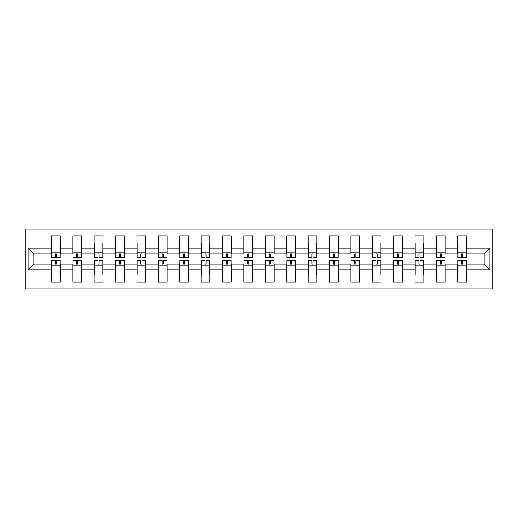 <?xml version="1.0" encoding="UTF-8"?>
<svg xmlns="http://www.w3.org/2000/svg" width="518" height="518" viewBox="0 0 518 518"><rect width="100%" height="100%" fill="white"/><g stroke="black" fill="none" stroke-linecap="round" stroke-linejoin="round"><path stroke-width="0.78" d="M25.9 288.96L492.1 288.96L492.1 229.04L25.9 229.04L25.9 288.96M466.595 269.833L466.595 264.076L484.149 264.076L489.905 269.833L466.595 269.833L466.595 282.103L457.821 282.103L457.821 269.833L445.208 269.833L445.208 282.103L436.428 282.103L436.428 269.833L423.815 269.833L423.815 282.103L415.041 282.103L415.041 269.833L402.428 269.833L402.428 282.103L393.648 282.103L393.648 269.833L381.034 269.833L381.034 282.103L372.261 282.103L372.261 269.833L359.647 269.833L359.647 282.103L350.867 282.103L350.867 269.833L338.254 269.833L338.254 282.103L329.48 282.103L329.48 269.833L316.861 269.833L316.861 282.103L308.087 282.103L308.087 269.833L295.474 269.833L295.474 282.103L286.7 282.103L286.7 269.833L274.08 269.833L274.08 282.103L265.307 282.103L265.307 269.833L252.693 269.833L252.693 282.103L243.92 282.103L243.92 269.833L231.3 269.833L231.3 282.103L222.526 282.103L222.526 269.833L209.913 269.833L209.913 282.103L201.139 282.103L201.139 269.833L188.52 269.833L188.52 282.103L179.746 282.103L179.746 269.833L167.133 269.833L167.133 282.103L158.353 282.103L158.353 269.833L145.739 269.833L145.739 282.103L136.966 282.103L136.966 269.833L124.352 269.833L124.352 282.103L115.572 282.103L115.572 269.833L102.959 269.833L102.959 282.103L94.185 282.103L94.185 269.833L81.572 269.833L81.572 282.103L72.792 282.103L72.792 269.833L60.179 269.833L60.179 282.103L51.405 282.103L51.405 269.833L28.095 269.833L28.095 248.167L51.405 248.167L51.405 235.897L60.179 235.897L60.179 248.167L72.792 248.167L72.792 235.897L81.572 235.897L81.572 248.167L94.185 248.167L94.185 235.897L102.959 235.897L102.959 248.167L115.572 248.167L115.572 235.897L124.352 235.897L124.352 248.167L136.966 248.167L136.966 235.897L145.739 235.897L145.739 248.167L158.353 248.167L158.353 235.897L167.133 235.897L167.133 248.167L179.746 248.167L179.746 235.897L188.52 235.897L188.52 248.167L201.139 248.167L201.139 235.897L209.913 235.897L209.913 248.167L222.526 248.167L222.526 235.897L231.3 235.897L231.3 248.167L243.92 248.167L243.92 235.897L252.693 235.897L252.693 248.167L265.307 248.167L265.307 235.897L274.08 235.897L274.08 248.167L286.7 248.167L286.7 235.897L295.474 235.897L295.474 248.167L308.087 248.167L308.087 235.897L316.861 235.897L316.861 248.167L329.48 248.167L329.48 235.897L338.254 235.897L338.254 248.167L350.867 248.167L350.867 235.897L359.647 235.897L359.647 248.167L372.261 248.167L372.261 235.897L381.034 235.897L381.034 248.167L393.648 248.167L393.648 235.897L402.428 235.897L402.428 248.167L415.041 248.167L415.041 235.897L423.815 235.897L423.815 248.167L436.428 248.167L436.428 235.897L445.208 235.897L445.208 248.167L457.821 248.167L457.821 235.897L466.595 235.897L466.595 248.167L489.905 248.167L489.905 269.833M457.821 248.167L457.821 253.924L445.208 253.924L445.208 248.167M445.208 269.833L445.208 264.076L457.821 264.076L457.821 269.833M436.428 248.167L436.428 253.924L423.815 253.924L423.815 248.167M423.815 269.833L423.815 264.076L436.428 264.076L436.428 269.833M415.041 248.167L415.041 253.924L402.428 253.924L402.428 248.167M402.428 269.833L402.428 264.076L415.041 264.076L415.041 269.833M393.648 248.167L393.648 253.924L381.034 253.924L381.034 248.167M381.034 269.833L381.034 264.076L393.648 264.076L393.648 269.833M372.261 248.167L372.261 253.924L359.647 253.924L359.647 248.167M359.647 269.833L359.647 264.076L372.261 264.076L372.261 269.833M350.867 248.167L350.867 253.924L338.254 253.924L338.254 248.167M338.254 269.833L338.254 264.076L350.867 264.076L350.867 269.833M329.48 248.167L329.48 253.924L316.861 253.924L316.861 248.167M316.861 269.833L316.861 264.076L329.48 264.076L329.48 269.833M308.087 248.167L308.087 253.924L295.474 253.924L295.474 248.167M295.474 269.833L295.474 264.076L308.087 264.076L308.087 269.833M286.7 248.167L286.7 253.924L274.08 253.924L274.08 248.167M274.08 269.833L274.08 264.076L286.7 264.076L286.7 269.833M265.307 248.167L265.307 253.924L252.693 253.924L252.693 248.167M252.693 269.833L252.693 264.076L265.307 264.076L265.307 269.833M243.92 248.167L243.92 253.924L231.3 253.924L231.3 248.167M231.3 269.833L231.3 264.076L243.92 264.076L243.92 269.833M222.526 248.167L222.526 253.924L209.913 253.924L209.913 248.167M209.913 269.833L209.913 264.076L222.526 264.076L222.526 269.833M201.139 248.167L201.139 253.924L188.52 253.924L188.52 248.167M188.52 269.833L188.52 264.076L201.139 264.076L201.139 269.833M179.746 248.167L179.746 253.924L167.133 253.924L167.133 248.167M167.133 269.833L167.133 264.076L179.746 264.076L179.746 269.833M158.353 248.167L158.353 253.924L145.739 253.924L145.739 248.167M145.739 269.833L145.739 264.076L158.353 264.076L158.353 269.833M136.966 248.167L136.966 253.924L124.352 253.924L124.352 248.167M124.352 269.833L124.352 264.076L136.966 264.076L136.966 269.833M115.572 248.167L115.572 253.924L102.959 253.924L102.959 248.167M102.959 269.833L102.959 264.076L115.572 264.076L115.572 269.833M94.185 248.167L94.185 253.924L81.572 253.924L81.572 248.167M81.572 269.833L81.572 264.076L94.185 264.076L94.185 269.833M72.792 248.167L72.792 253.924L60.179 253.924L60.179 248.167M60.179 269.833L60.179 264.076L72.792 264.076L72.792 269.833M51.405 248.167L51.405 253.924L33.851 253.924L33.851 264.076L51.405 264.076L51.405 269.833M28.095 248.167L33.851 253.924M484.149 264.076L484.149 253.924L466.595 253.924L466.595 248.167M33.851 264.076L28.095 269.833M489.905 248.167L484.149 253.924M51.541 248.239L51.541 243.984M56.339 253.904L55.245 253.904L55.245 257.42L51.541 257.42L51.541 243.071L60.043 243.071L60.043 257.42L56.339 257.42L56.339 253.904M60.043 248.239L60.043 243.984M60.043 269.761L60.043 274.016M55.245 264.096L56.339 264.096L56.339 260.58L60.043 260.58L60.043 274.928L51.541 274.928L51.541 260.58L55.245 260.58L55.245 264.096M51.541 269.761L51.541 274.016M72.934 248.239L72.934 243.984M77.732 253.904L76.632 253.904L76.632 257.42L72.934 257.42L72.934 243.071L81.43 243.071L81.43 257.42L77.732 257.42L77.732 253.904M81.43 248.239L81.43 243.984M94.321 248.239L94.321 243.984M99.119 253.904L98.025 253.904L98.025 257.42L94.321 257.42L94.321 243.071L102.823 243.071L102.823 257.42L99.119 257.42L99.119 253.904M102.823 248.239L102.823 243.984M81.43 269.761L81.43 274.016M76.632 264.096L77.732 264.096L77.732 260.58L81.43 260.58L81.43 274.928L72.934 274.928L72.934 260.58L76.632 260.58L76.632 264.096M72.934 269.761L72.934 274.016M102.823 269.761L102.823 274.016M98.025 264.096L99.119 264.096L99.119 260.58L102.823 260.58L102.823 274.928L94.321 274.928L94.321 260.58L98.025 260.58L98.025 264.096M94.321 269.761L94.321 274.016M115.715 248.239L115.715 243.984M120.513 253.904L119.412 253.904L119.412 257.42L115.715 257.42L115.715 243.071L124.216 243.071L124.216 257.42L120.513 257.42L120.513 253.904M124.216 248.239L124.216 243.984M124.216 269.761L124.216 274.016M119.412 264.096L120.513 264.096L120.513 260.58L124.216 260.58L124.216 274.928L115.715 274.928L115.715 260.58L119.412 260.58L119.412 264.096M115.715 269.761L115.715 274.016M137.102 248.239L137.102 243.984M141.9 253.904L140.805 253.904L140.805 257.42L137.102 257.42L137.102 243.071L145.603 243.071L145.603 257.42L141.9 257.42L141.9 253.904M145.603 248.239L145.603 243.984M145.603 269.761L145.603 274.016M140.805 264.096L141.9 264.096L141.9 260.58L145.603 260.58L145.603 274.928L137.102 274.928L137.102 260.58L140.805 260.58L140.805 264.096M137.102 269.761L137.102 274.016M158.495 248.239L158.495 243.984M163.293 253.904L162.192 253.904L162.192 257.42L158.495 257.42L158.495 243.071L166.997 243.071L166.997 257.42L163.293 257.42L163.293 253.904M166.997 248.239L166.997 243.984M166.997 269.761L166.997 274.016M162.192 264.096L163.293 264.096L163.293 260.58L166.997 260.58L166.997 274.928L158.495 274.928L158.495 260.58L162.192 260.58L162.192 264.096M158.495 269.761L158.495 274.016M179.882 248.239L179.882 243.984M184.68 253.904L183.586 253.904L183.586 257.42L179.882 257.42L179.882 243.071L188.384 243.071L188.384 257.42L184.68 257.42L184.68 253.904M188.384 248.239L188.384 243.984M188.384 269.761L188.384 274.016M183.586 264.096L184.68 264.096L184.68 260.58L188.384 260.58L188.384 274.928L179.882 274.928L179.882 260.58L183.586 260.58L183.586 264.096M179.882 269.761L179.882 274.016M201.275 248.239L201.275 243.984M206.073 253.904L204.973 253.904L204.973 257.42L201.275 257.42L201.275 243.071L209.777 243.071L209.777 257.42L206.073 257.42L206.073 253.904M209.777 248.239L209.777 243.984M209.777 269.761L209.777 274.016M204.973 264.096L206.073 264.096L206.073 260.58L209.777 260.58L209.777 274.928L201.275 274.928L201.275 260.58L204.973 260.58L204.973 264.096M201.275 269.761L201.275 274.016M222.662 248.239L222.662 243.984M227.46 253.904L226.366 253.904L226.366 257.42L222.662 257.42L222.662 243.071L231.164 243.071L231.164 257.42L227.46 257.42L227.46 253.904M231.164 248.239L231.164 243.984M231.164 269.761L231.164 274.016M226.366 264.096L227.46 264.096L227.46 260.58L231.164 260.58L231.164 274.928L222.662 274.928L222.662 260.58L226.366 260.58L226.366 264.096M222.662 269.761L222.662 274.016M244.056 248.239L244.056 243.984M248.854 253.904L247.759 253.904L247.759 257.42L244.056 257.42L244.056 243.071L252.557 243.071L252.557 257.42L248.854 257.42L248.854 253.904M252.557 248.239L252.557 243.984M252.557 269.761L252.557 274.016M247.759 264.096L248.854 264.096L248.854 260.58L252.557 260.58L252.557 274.928L244.056 274.928L244.056 260.58L247.759 260.58L247.759 264.096M244.056 269.761L244.056 274.016M265.443 248.239L265.443 243.984M270.241 253.904L269.146 253.904L269.146 257.42L265.443 257.42L265.443 243.071L273.944 243.071L273.944 257.42L270.241 257.42L270.241 253.904M273.944 248.239L273.944 243.984M273.944 269.761L273.944 274.016M269.146 264.096L270.241 264.096L270.241 260.58L273.944 260.58L273.944 274.928L265.443 274.928L265.443 260.58L269.146 260.58L269.146 264.096M265.443 269.761L265.443 274.016M286.836 248.239L286.836 243.984M291.634 253.904L290.54 253.904L290.54 257.42L286.836 257.42L286.836 243.071L295.338 243.071L295.338 257.42L291.634 257.42L291.634 253.904M295.338 248.239L295.338 243.984M295.338 269.761L295.338 274.016M290.54 264.096L291.634 264.096L291.634 260.58L295.338 260.58L295.338 274.928L286.836 274.928L286.836 260.58L290.54 260.58L290.54 264.096M286.836 269.761L286.836 274.016M308.223 248.239L308.223 243.984M313.027 253.904L311.927 253.904L311.927 257.42L308.223 257.42L308.223 243.071L316.725 243.071L316.725 257.42L313.027 257.42L313.027 253.904M316.725 248.239L316.725 243.984M316.725 269.761L316.725 274.016M311.927 264.096L313.027 264.096L313.027 260.58L316.725 260.58L316.725 274.928L308.223 274.928L308.223 260.58L311.927 260.58L311.927 264.096M308.223 269.761L308.223 274.016M329.616 248.239L329.616 243.984M334.414 253.904L333.32 253.904L333.32 257.42L329.616 257.42L329.616 243.071L338.118 243.071L338.118 257.42L334.414 257.42L334.414 253.904M338.118 248.239L338.118 243.984M338.118 269.761L338.118 274.016M333.32 264.096L334.414 264.096L334.414 260.58L338.118 260.58L338.118 274.928L329.616 274.928L329.616 260.58L333.32 260.58L333.32 264.096M334.414 265.171L334.414 263.047M329.616 269.761L329.616 274.016M351.003 248.239L351.003 243.984M355.808 253.904L354.707 253.904L354.707 257.42L351.003 257.42L351.003 243.071L359.505 243.071L359.505 257.42L355.808 257.42L355.808 253.904M359.505 248.239L359.505 243.984M359.505 269.761L359.505 274.016M354.707 264.096L355.808 264.096L355.808 260.58L359.505 260.58L359.505 274.928L351.003 274.928L351.003 260.58L354.707 260.58L354.707 264.096M351.003 269.761L351.003 274.016M372.397 248.239L372.397 243.984M377.195 253.904L376.1 253.904L376.1 257.42L372.397 257.42L372.397 243.071L380.898 243.071L380.898 257.42L377.195 257.42L377.195 253.904M380.898 248.239L380.898 243.984M380.898 269.761L380.898 274.016M376.1 264.096L377.195 264.096L377.195 260.58L380.898 260.58L380.898 274.928L372.397 274.928L372.397 260.58L376.1 260.58L376.1 264.096M372.397 269.761L372.397 274.016M393.784 248.239L393.784 243.984M398.588 253.904L397.487 253.904L397.487 257.42L393.784 257.42L393.784 243.071L402.285 243.071L402.285 257.42L398.588 257.42L398.588 253.904M402.285 248.239L402.285 243.984M402.285 269.761L402.285 274.016M397.487 264.096L398.588 264.096L398.588 260.58L402.285 260.58L402.285 274.928L393.784 274.928L393.784 260.58L397.487 260.58L397.487 264.096M398.588 265.171L398.588 263.047M393.784 269.761L393.784 274.016M415.177 248.239L415.177 243.984M419.975 253.904L418.881 253.904L418.881 257.42L415.177 257.42L415.177 243.071L423.679 243.071L423.679 257.42L419.975 257.42L419.975 253.904M423.679 248.239L423.679 243.984M423.679 269.761L423.679 274.016M418.881 264.096L419.975 264.096L419.975 260.58L423.679 260.58L423.679 274.928L415.177 274.928L415.177 260.58L418.881 260.58L418.881 264.096M415.177 269.761L415.177 274.016M436.57 248.239L436.57 243.984M441.368 253.904L440.268 253.904L440.268 257.42L436.57 257.42L436.57 243.071L445.066 243.071L445.066 257.42L441.368 257.42L441.368 253.904M445.066 248.239L445.066 243.984M445.066 269.761L445.066 274.016M440.268 264.096L441.368 264.096L441.368 260.58L445.066 260.58L445.066 274.928L436.57 274.928L436.57 260.58L440.268 260.58L440.268 264.096M436.57 269.761L436.57 274.016M457.957 248.239L457.957 243.984M462.755 253.904L461.661 253.904L461.661 257.42L457.957 257.42L457.957 243.071L466.459 243.071L466.459 257.42L462.755 257.42L462.755 253.904M466.459 248.239L466.459 243.984M466.459 269.761L466.459 274.016M461.661 264.096L462.755 264.096L462.755 260.58L466.459 260.58L466.459 274.928L457.957 274.928L457.957 260.58L461.661 260.58L461.661 264.096M457.957 269.761L457.957 274.016M51.541 252.829L60.043 252.829M60.043 265.171L51.541 265.171M72.934 252.829L81.43 252.829M94.321 252.829L102.823 252.829M81.43 265.171L72.934 265.171M102.823 265.171L94.321 265.171M115.715 252.829L124.216 252.829M124.216 265.171L115.715 265.171M137.102 252.829L145.603 252.829M145.603 265.171L137.102 265.171M158.495 252.829L166.997 252.829M166.997 265.171L158.495 265.171M179.882 252.829L188.384 252.829M188.384 265.171L179.882 265.171M201.275 252.829L209.777 252.829M209.777 265.171L201.275 265.171M222.662 252.829L231.164 252.829M231.164 265.171L222.662 265.171M244.056 252.829L252.557 252.829M252.557 265.171L244.056 265.171M265.443 252.829L273.944 252.829M273.944 265.171L265.443 265.171M286.836 252.829L295.338 252.829M295.338 265.171L286.836 265.171M308.223 252.829L316.725 252.829M316.725 265.171L308.223 265.171M329.616 252.829L338.118 252.829M338.118 265.171L329.616 265.171M351.003 252.829L359.505 252.829M359.505 265.171L351.003 265.171M372.397 252.829L380.898 252.829M380.898 265.171L372.397 265.171M393.784 252.829L402.285 252.829M402.285 265.171L393.784 265.171M415.177 252.829L423.679 252.829M423.679 265.171L415.177 265.171M436.57 252.829L445.066 252.829M445.066 265.171L436.57 265.171M457.957 252.829L466.459 252.829M466.459 265.171L457.957 265.171"/></g></svg>
